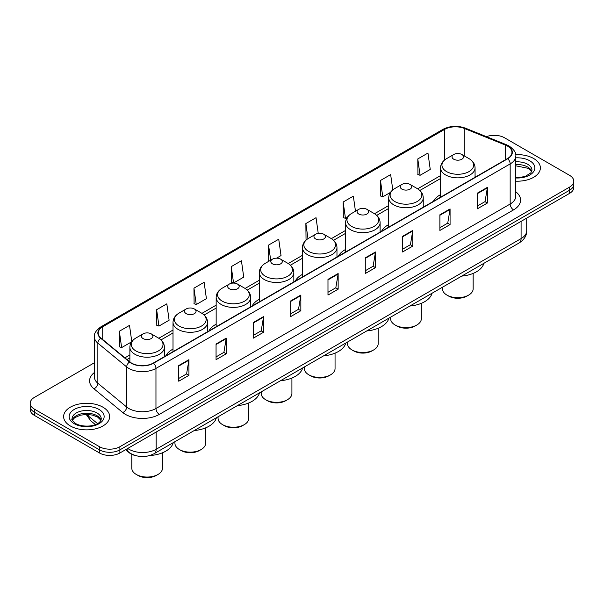 <?xml version="1.0" encoding="UTF-8"?>
<svg xmlns="http://www.w3.org/2000/svg" width="604" height="604" viewBox="0 0 604 604"><rect width="100%" height="100%" fill="white"/><g stroke="black" fill="none" stroke-linecap="round" stroke-linejoin="round"><path stroke-width="0.91" d="M173.016 349.104A25.421 14.677 0 0 0 165.866 355.801M216.157 324.197A25.421 14.677 0 0 0 208.999 330.894M259.297 299.29A25.421 14.677 0 0 0 252.14 305.986M302.438 274.382A25.421 14.677 0 0 0 295.281 281.079M345.579 249.475A25.421 14.677 0 0 0 338.421 256.179M388.712 224.567A25.421 14.677 0 0 0 381.562 231.272M440.535 194.654A25.421 14.677 0 0 0 433.378 201.351M135.991 455.71A14.39 8.305 180 0 1 129.128 452.668L125.549 449.723M94.383 362.762L34.413 397.387A14.39 8.305 0 0 0 30.2 403.261L30.2 409.527A14.39 8.305 0 0 0 34.413 415.401L99.532 453A14.39 8.305 0 0 0 119.879 453L569.587 193.363A14.39 8.305 0 0 0 573.8 187.489L573.8 184.356A14.39 8.305 0 0 1 569.587 190.23A14.39 8.305 0 0 0 573.8 184.356L573.8 181.223A14.39 8.305 0 0 0 569.587 175.349L504.468 137.75A14.39 8.305 0 0 0 486.454 136.663M30.2 403.261A14.39 8.305 0 0 0 34.413 409.135L99.532 446.734A14.39 8.305 0 0 0 119.879 446.734L119.879 449.867L569.587 190.23L119.879 449.867A14.39 8.305 0 0 1 99.532 449.867A14.39 8.305 0 0 0 119.879 449.867L119.879 453M34.413 409.135L34.413 412.268L99.532 449.867L34.413 412.268A14.39 8.305 0 0 1 30.2 406.394A14.39 8.305 0 0 0 34.413 412.268L34.413 415.401M533.634 158.505A23.02 13.288 0 0 0 515.68 154.647A23.02 13.288 0 0 1 533.634 158.505A23.02 13.288 0 0 1 540.376 167.904A23.02 13.288 0 0 0 533.634 158.505M102.922 407.179A23.02 13.288 0 0 0 77.833 404.295A23.02 13.288 0 0 0 63.624 416.579A23.02 13.288 0 0 0 70.366 425.979A23.02 13.288 0 0 0 95.455 428.855A23.02 13.288 0 0 0 109.664 416.579A23.02 13.288 0 0 0 102.922 407.179A23.02 13.288 0 0 0 77.833 404.295A23.02 13.288 0 0 0 63.624 416.579A23.02 13.288 0 0 0 70.366 425.979A23.02 13.288 0 0 0 95.455 428.855A23.02 13.288 0 0 0 109.664 416.579A23.02 13.288 0 0 0 102.922 407.179M507.451 146.055A15.349 8.864 180 0 1 511.95 152.321A15.349 8.864 180 0 1 507.451 158.588L153.25 363.079A15.349 8.864 180 0 1 129.822 361.902L100.996 338.127A15.349 8.864 180 0 1 98.225 333.046A15.349 8.864 180 0 1 102.718 326.779L444.574 129.407A15.349 8.864 180 0 1 464.234 128.418L505.405 145.058A15.349 8.864 180 0 1 507.451 146.055M507.722 145.896A15.734 9.083 0 0 0 505.624 144.877L464.453 128.237A15.734 9.083 0 0 0 444.31 129.256L102.446 326.628A15.734 9.083 0 0 0 100.687 338.255L129.513 362.03A15.734 9.083 0 0 0 153.522 363.238L507.722 158.739A15.734 9.083 0 0 0 507.722 145.896M178.754 365.548L178.754 381.215L188.931 375.341L188.931 359.674L178.754 365.548M178.754 378.436L186.591 373.914L188.886 360.195A3.835 2.212 -120 0 0 188.931 359.674M186.523 373.952L188.931 375.341M216.058 344.016L216.058 359.674L226.236 353.801L226.236 338.134L216.058 344.016M216.058 356.896L223.895 352.374L226.19 338.655A3.835 2.212 -120 0 0 226.236 338.134M223.827 352.411L226.236 353.801M253.363 322.476L253.363 338.142L263.54 332.268L263.54 316.602L253.363 322.476M253.363 335.356L261.2 330.833L263.503 317.123A3.835 2.212 -120 0 0 263.54 316.602M261.132 330.871L263.54 332.268M290.675 300.935L290.675 316.602L300.845 310.728L300.845 295.062L290.675 300.935M290.675 313.823L298.512 309.293L300.807 295.582A3.835 2.212 -120 0 0 300.845 295.062M298.436 309.339L300.845 310.728M477.205 193.242L477.205 208.909L487.375 203.035L487.375 187.368L477.205 193.242M477.205 206.13L485.042 201.608L487.337 187.889A3.835 2.212 -120 0 0 487.375 187.368M484.967 201.645L487.375 203.035M439.893 214.782L439.893 230.449L450.071 224.575L450.071 208.909L439.893 214.782M439.893 227.67L447.73 223.14L450.033 209.429A3.835 2.212 -120 0 0 450.071 208.909M447.662 223.186L450.071 224.575M402.589 236.323L402.589 251.981L412.766 246.107L412.766 230.449L402.589 236.323M402.589 249.203L410.426 244.68L412.721 230.97A3.835 2.212 -120 0 0 412.766 230.449M410.358 244.718L412.766 246.107M365.284 257.855L365.284 273.521L375.462 267.647L375.462 251.981L365.284 257.855M365.284 270.743L373.121 266.221L375.416 252.502A3.835 2.212 -120 0 0 375.462 251.981M373.053 266.258L375.462 267.647M327.98 279.395L327.98 295.062L338.149 289.188L338.149 273.521L327.98 279.395M327.98 292.283L335.816 287.761L338.112 274.042A3.835 2.212 -120 0 0 338.149 273.521M335.748 287.798L338.149 289.188M515.786 181.17A23.02 13.288 0 0 0 540.376 167.904A23.02 13.288 0 0 1 515.786 181.17M119.879 446.734L569.587 187.097A14.39 8.305 0 0 0 573.8 181.223M193.952 288.168L196.247 304.537L206.417 298.663L204.122 282.294L193.952 288.168L194.111 303.737M156.64 309.709L158.943 326.077L169.112 320.203L166.817 303.835L156.64 309.709L156.806 325.277M131.785 341.607L129.513 325.375L119.335 331.249L119.501 346.817M318.24 233.378L316.043 217.682L305.866 223.556L306.032 239.124M355.469 211.249L353.348 196.141L343.17 202.015L343.336 217.583M392.796 189.905L390.652 174.601L380.475 180.475L380.641 196.043M417.787 158.935L420.082 175.303L430.252 169.43L427.957 153.061L417.787 158.935L417.945 174.511M231.257 266.628L233.552 282.997L243.729 277.123L241.426 260.754L231.257 266.628L231.415 282.204M276.541 258.18L281.034 255.583L278.731 239.222L268.561 245.096L268.727 260.664M269.422 260.92L268.561 260.603M268.561 245.096L270.683 260.196M306.877 239.441L305.866 239.063M305.866 223.556L307.987 238.671M343.17 202.015L345.465 218.384L347.308 217.319M345.465 218.384L343.17 217.523M380.475 180.475L382.777 196.844L390.448 192.412M382.777 196.844L380.475 195.983M420.082 175.303L417.787 174.45M233.552 282.997L231.257 282.136M196.247 304.537L193.952 303.676M158.943 326.077L156.64 325.216M119.335 331.249L121.63 347.61L131.612 341.849M121.63 347.61L119.335 346.756M442.453 287.232L442.453 288.833A15.349 8.864 0 0 0 446.952 295.099L448.644 296.081A12.948 7.474 0 0 0 466.96 296.081L468.659 295.099A15.349 8.864 0 0 0 473.151 288.833L473.151 273.416M448.644 296.081L446.952 295.099A15.349 8.864 0 0 0 468.659 295.099M453.732 159.214A5.753 3.322 0 0 0 461.871 159.214A5.753 3.322 0 0 0 461.871 154.511L469.021 158.641A15.863 9.158 0 0 1 469.021 171.589A15.863 9.158 0 0 1 446.59 171.589A15.863 9.158 0 0 1 446.59 158.641C442.679 160.958 440.663 164.039 440.535 167.882A17.267 9.966 0 0 0 445.593 174.933A17.267 9.966 0 0 0 464.408 177.093A17.267 9.966 0 0 0 475.069 167.882C474.94 164.039 472.924 160.958 469.021 158.641L461.871 154.511A5.753 3.322 0 0 0 453.732 154.511A5.753 3.322 0 0 0 453.732 159.214M461.758 276.088A26.38 15.228 0 0 0 483.887 263.314M390.637 317.153L390.637 318.753A15.349 8.864 0 0 0 395.129 325.02L396.828 326.001A12.948 7.474 0 0 0 415.137 326.001L416.836 325.02A15.349 8.864 0 0 0 421.328 318.753L421.328 303.336M396.828 326.001L395.129 325.02A15.349 8.864 0 0 0 416.836 325.02M401.909 189.127A5.753 3.322 0 0 0 410.048 189.127A5.753 3.322 0 0 0 410.048 184.431L417.198 188.554A15.863 9.158 0 0 0 417.198 188.554A15.863 9.158 0 0 1 417.198 201.509A15.863 9.158 0 0 1 394.767 201.509A15.863 9.158 0 0 1 394.767 188.561C390.864 190.879 388.84 193.959 388.712 197.802A17.267 9.966 0 0 0 393.77 204.854A17.267 9.966 0 0 0 412.592 207.013A17.267 9.966 0 0 0 423.245 197.802C423.125 193.959 421.101 190.879 417.198 188.561L410.048 184.431A5.753 3.322 0 0 0 401.909 184.431A5.753 3.322 0 0 0 401.909 189.127M409.935 306.009A26.38 15.228 0 0 0 432.064 293.234M347.496 342.06L347.496 343.661A15.349 8.864 0 0 0 351.989 349.927L353.687 350.909A12.948 7.474 0 0 0 371.996 350.909L373.695 349.927A15.349 8.864 0 0 0 378.187 343.661L378.187 328.244M353.687 350.909L351.989 349.927A15.349 8.864 0 0 0 373.695 349.927M358.776 214.035A5.753 3.322 0 0 0 366.915 214.035A5.753 3.322 0 0 0 366.915 209.339L374.057 213.461A15.863 9.158 0 0 1 374.057 226.417A15.863 9.158 0 0 1 351.626 226.417A15.863 9.158 0 0 1 351.626 213.461C347.723 215.787 345.707 218.867 345.579 222.71A17.267 9.966 0 0 0 350.637 229.754A17.267 9.966 0 0 0 369.452 231.921A17.267 9.966 0 0 0 380.112 222.71C379.984 218.867 377.968 215.787 374.057 213.461L366.915 209.339A5.753 3.322 0 0 0 358.776 209.339A5.753 3.322 0 0 0 358.776 214.035M366.802 330.916A26.38 15.228 0 0 0 388.923 318.142M304.356 366.968L304.356 368.568A15.349 8.864 0 0 0 308.848 374.835L310.547 375.809A12.948 7.474 0 0 0 328.863 375.809L330.554 374.835A15.349 8.864 0 0 0 335.054 368.568L335.054 353.151M310.547 375.809L308.848 374.835A15.349 8.864 0 0 0 330.554 374.835M315.635 238.942A5.753 3.322 0 0 0 323.774 238.942A5.753 3.322 0 0 0 323.774 234.246L330.916 238.369A15.863 9.158 0 0 1 330.916 251.324A15.863 9.158 0 0 1 308.485 251.324A15.863 9.158 0 0 1 308.485 238.369C304.582 240.686 302.566 243.774 302.438 247.617A17.267 9.966 0 0 0 307.496 254.662A17.267 9.966 0 0 0 326.311 256.821A17.267 9.966 0 0 0 336.972 247.617C336.843 243.774 334.827 240.686 330.916 238.369L323.774 234.246A5.753 3.322 0 0 0 315.635 234.246A5.753 3.322 0 0 0 315.635 238.942M323.661 355.824A26.38 15.228 0 0 0 345.782 343.049M261.215 391.875L261.215 393.476A15.349 8.864 0 0 0 265.715 399.742L267.406 400.716A12.948 7.474 0 0 0 285.722 400.716L287.413 399.742A15.349 8.864 0 0 0 291.913 393.476L291.913 378.059M267.406 400.716L265.715 399.742A15.349 8.864 0 0 0 287.413 399.742M272.495 263.85A5.753 3.322 0 0 0 280.633 263.85A5.753 3.322 0 0 0 280.633 259.154L287.783 263.276A15.863 9.158 0 0 1 287.783 276.224A15.863 9.158 0 0 1 265.345 276.224A15.863 9.158 0 0 1 265.345 263.276C261.441 265.594 259.426 268.674 259.297 272.517A17.267 9.966 0 0 0 264.356 279.569A17.267 9.966 0 0 0 283.17 281.728A17.267 9.966 0 0 0 293.831 272.517C293.703 268.674 291.687 265.594 287.783 263.276L280.633 259.154A5.753 3.322 0 0 0 272.495 259.154A5.753 3.322 0 0 0 272.495 263.85M280.52 380.724A26.38 15.228 0 0 0 302.642 367.949M218.074 416.775L218.074 418.383A15.349 8.864 0 0 0 222.574 424.642L224.265 425.624A12.948 7.474 0 0 0 242.582 425.624L244.28 424.642A15.349 8.864 0 0 0 248.773 418.383L248.773 402.959M224.265 425.624L222.574 424.642A15.349 8.864 0 0 0 244.28 424.642M229.354 288.757A5.753 3.322 0 0 0 237.493 288.757A5.753 3.322 0 0 0 237.493 284.054L244.643 288.183A15.863 9.158 0 0 1 244.643 301.132A15.863 9.158 0 0 1 222.212 301.132A15.863 9.158 0 0 1 222.212 288.183C218.301 290.501 216.285 293.582 216.157 297.425A17.267 9.966 0 0 0 221.215 304.476A17.267 9.966 0 0 0 240.03 306.636A17.267 9.966 0 0 0 250.69 297.425C250.562 293.582 248.546 290.501 244.643 288.183L237.493 284.054A5.753 3.322 0 0 0 229.354 284.054A5.753 3.322 0 0 0 229.354 288.757M237.38 405.631A26.38 15.228 0 0 0 259.509 392.857M174.941 441.683L174.941 443.283A15.349 8.864 0 0 0 179.433 449.55L181.132 450.531A12.948 7.474 0 0 0 199.441 450.531L201.14 449.55A15.349 8.864 0 0 0 205.632 443.283L205.632 427.866M181.132 450.531L179.433 449.55A15.349 8.864 0 0 0 201.14 449.55M186.213 313.665A5.753 3.322 0 0 0 194.352 313.665A5.753 3.322 0 0 0 194.352 308.961L201.502 313.091A15.863 9.158 0 0 1 201.502 326.039A15.863 9.158 0 0 1 179.071 326.039A15.863 9.158 0 0 1 179.071 313.091C175.16 315.409 173.144 318.489 173.016 322.332A17.267 9.966 0 0 0 178.074 329.384A17.267 9.966 0 0 0 196.896 331.543A17.267 9.966 0 0 0 207.549 322.332C207.421 318.489 205.405 315.409 201.502 313.091L194.352 308.961A5.753 3.322 0 0 0 186.213 308.961A5.753 3.322 0 0 0 186.213 313.665M194.239 430.539A26.38 15.228 0 0 0 216.368 417.764M131.8 454.329L131.8 468.191A15.349 8.864 0 0 0 136.293 474.457L137.991 475.439A12.948 7.474 0 0 0 156.3 475.439L157.999 474.457A15.349 8.864 0 0 0 162.491 468.191L162.491 452.774M137.991 475.439L136.293 474.457A15.349 8.864 0 0 0 157.999 474.457M143.08 338.565A5.753 3.322 0 0 0 151.219 338.565A5.753 3.322 0 0 0 151.219 333.869L158.361 337.998A15.863 9.158 0 0 1 158.361 350.947A15.863 9.158 0 0 1 135.93 350.947A15.863 9.158 0 0 1 135.93 337.998C132.027 340.316 130.011 343.397 129.883 347.24A17.267 9.966 0 0 0 134.934 354.291A17.267 9.966 0 0 0 153.756 356.451A17.267 9.966 0 0 0 164.416 347.24C164.288 343.397 162.272 340.316 158.361 337.998L151.219 333.869A5.753 3.322 0 0 0 143.08 333.869A5.753 3.322 0 0 0 143.08 338.565M149.8 455.537A26.38 15.228 0 0 0 173.227 442.672M127.746 448.455A19.185 11.076 0 0 0 129.037 449.278A19.185 11.076 0 0 0 156.164 449.278L521.086 238.595A19.185 11.076 0 0 0 526.711 230.758C526.847 235.522 524.31 239.592 519.1 242.982L154.179 453.664A9.596 5.542 60 0 0 156.164 449.278L156.164 432.049M521.086 221.358L521.086 238.595A9.596 5.542 60 0 1 519.1 242.982M126.968 448.9A9.596 6.418 129.5 0 0 128.644 452.026L125.73 449.618M569.587 193.363L569.587 187.097M99.532 453L99.532 446.734M86.953 414.45A19.185 11.076 0 0 0 88.894 416.473L88.894 414.54M95.402 424.612L90.653 420.701A9.596 6.418 129.5 0 1 88.894 416.473L97.538 423.6M515.786 191.793A23.979 13.847 180 0 1 513.559 209.89L159.358 414.382A4.794 2.771 60 0 1 155.96 408.508L510.169 204.016A19.185 11.076 0 0 0 515.786 196.179L515.786 156.081A19.185 11.076 180 0 1 510.169 163.91A4.794 2.771 -120 0 0 507.722 158.739M159.358 414.382A23.979 13.847 180 0 1 125.443 414.382A23.979 13.847 180 0 1 122.755 412.532L93.922 388.765A23.979 13.847 180 0 1 94.383 372.517M128.833 408.508A19.185 11.076 0 0 0 155.96 408.508L155.96 368.41A19.185 11.076 180 0 1 126.681 366.93L97.856 343.163A19.185 11.076 180 0 1 94.383 336.805L94.383 376.911A19.185 11.076 0 0 0 97.856 383.261L126.681 407.028A19.185 11.076 0 0 0 128.833 408.508M515.786 156.081C516.428 153.084 514.223 149.739 509.172 146.055L506.65 144.824A4.794 2.25 112 0 0 505.624 144.877M506.65 144.824L465.48 128.184C457.538 125.375 449.995 125.783 442.86 129.407A4.794 2.771 60 0 1 444.31 129.256M102.446 326.628A4.794 2.771 -120 0 0 100.996 326.779C96.021 330.358 93.816 333.702 94.383 336.805M100.687 338.255A4.794 3.209 129.5 0 0 97.856 343.163L97.856 383.261A4.794 3.209 -50.5 0 1 93.922 388.765M465.48 128.184A4.794 2.25 112 0 0 464.453 128.237M129.513 362.03A4.794 3.209 129.5 0 0 126.681 366.93L126.681 407.028A4.794 3.209 -50.5 0 1 122.755 412.532M153.522 363.238A4.794 2.771 60 0 1 155.96 368.41L510.169 163.91L510.169 204.016A4.794 2.771 60 0 0 513.559 209.89M102.718 326.779L102.718 339.546M505.405 145.058L505.405 159.766M464.234 128.418L464.234 155.877M475.703 176.919L475.069 176.655M444.574 129.407L444.574 160.022M440.535 175.605L417.643 188.826M388.712 205.526L374.503 213.725M345.579 230.426L331.362 238.633M302.438 255.333L288.221 263.54M259.297 280.241L245.081 288.448M216.157 305.148L201.947 313.355M173.016 330.056L158.807 338.263M129.883 354.963L124.9 357.84M327.98 279.894L338.112 274.042M365.284 258.353L375.416 252.502M402.589 236.813L412.721 230.97M439.893 215.281L450.033 209.429M477.205 193.741L487.337 187.889M290.675 301.434L300.807 295.582M253.363 322.974L263.503 317.123M216.058 344.507L226.19 338.655M178.754 366.047L188.886 360.195M531.731 171.46A14.617 8.441 0 0 0 527.692 167.029A14.617 8.441 0 0 0 515.786 164.605M515.786 177.433L521.826 177.108L525.797 176.066L530.78 172.948L531.973 170.252A14.617 8.441 0 0 0 527.692 164.288A14.617 8.441 0 0 0 515.786 161.864M515.786 177.969A17.493 10.102 0 0 0 533.204 172.185A17.493 10.102 0 0 0 529.731 160.762A17.493 10.102 0 0 0 515.786 157.848M101.019 420.135A14.617 8.441 0 0 0 96.98 415.703A14.617 8.441 0 0 0 82.303 413.612A14.617 8.441 0 0 0 72.269 420.135M96.98 412.962A14.617 8.441 0 0 0 81.049 411.128A14.617 8.441 0 0 0 72.027 418.927C71.257 419.38 72.488 420.928 75.711 423.578C83.224 427.972 99.939 426.749 101.261 418.927A14.617 8.441 0 0 0 96.98 412.962M74.269 423.721A17.493 10.102 0 0 0 99.018 423.721A17.493 10.102 0 0 0 99.018 409.436A17.493 10.102 0 0 0 74.269 409.436A17.493 10.102 0 0 0 74.269 423.721M154.179 453.664C146.462 457.545 138.739 457.545 131.023 453.664L128.644 452.026M526.711 230.758L526.711 218.119M90.653 420.701L86.176 414.45M442.86 129.407L100.996 326.779M440.535 178.527L419.825 190.479M388.712 208.44L376.692 215.386M345.579 233.348L333.551 240.294M302.438 258.255L290.411 265.201M259.297 283.163L247.27 290.101M216.157 308.07L204.129 315.009M173.016 332.97L160.996 339.916M129.883 357.878L126.983 359.554M531.663 171.627L528.289 168.35L515.786 165.821M475.069 177.282L475.069 167.882M440.535 197.221L440.535 167.882M453.732 154.511L446.59 158.641M423.245 207.202L423.245 197.802M388.712 227.142L388.712 197.802M401.909 184.431L394.767 188.561M380.112 232.11L380.112 222.71M345.579 252.042L345.579 222.71M358.776 209.339L351.626 213.461M336.972 257.017L336.972 247.617M302.438 276.949L302.438 247.617M315.635 234.246L308.485 238.369M293.831 281.917L293.831 272.517M259.297 301.857L259.297 272.517M272.495 259.154L265.345 263.276M250.69 306.824L250.69 297.425M216.157 326.764L216.157 297.425M229.354 284.054L222.212 288.183M207.549 331.732L207.549 322.332M173.016 351.671L173.016 322.332M186.213 308.961L179.071 313.091M164.416 356.639L164.416 347.24M129.883 361.947L129.883 347.24M143.08 333.869L135.93 337.998M100.951 420.301L97.576 417.017L92.435 415.076L86.629 414.442L80.445 415.174L74.669 417.689L72.337 420.301"/></g></svg>
